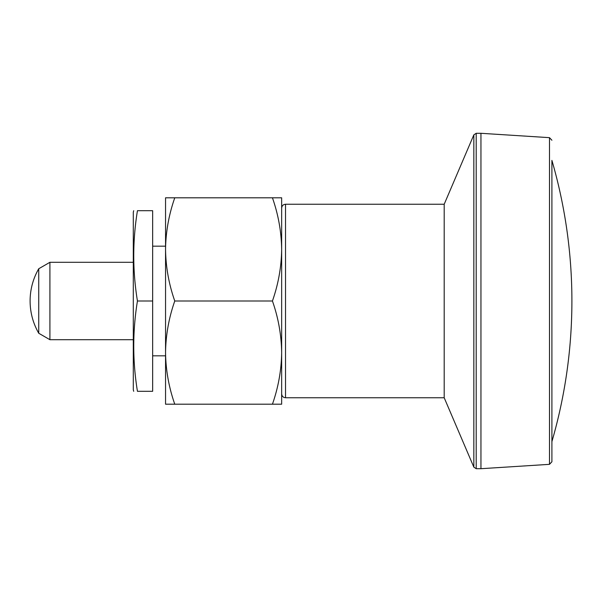 <?xml version="1.0" encoding="UTF-8"?>
<svg xmlns="http://www.w3.org/2000/svg" width="602" height="602" viewBox="0 0 602 602"><rect width="100%" height="100%" fill="white"/><g stroke="black" fill="none" stroke-linecap="round" stroke-linejoin="round"><path stroke-width="0.9" d="M285.521 397.749L285.521 204.251L444.193 204.251L444.193 397.749L285.521 397.749C283.188 397.546 281.902 396.251 281.653 393.881M551.906 140.236L549.491 137.662L549.491 464.338L551.906 461.764L551.906 160.388A504.401 504.401 0 0 1 571.9 301C571.862 348.814 565.203 395.68 551.906 441.612A504.401 504.401 0 0 0 571.9 301M133.704 210.7L133.298 212.213L133.298 389.787L133.704 391.3M152.652 301L152.652 210.7L137.444 210.7C132.515 210.7 132.515 210.7 137.444 210.7C132.523 240.8 132.523 270.9 137.444 301C132.523 331.1 132.523 361.2 137.444 391.3C132.515 391.3 132.515 391.3 137.444 391.3L152.652 391.3L152.652 301L137.444 301M133.298 262.299L49.913 262.299L49.913 339.701L133.298 339.701M38.739 333.252C33.035 323.259 30.153 312.506 30.1 301A64.497 64.497 0 0 1 38.739 268.748L38.739 333.252L49.913 339.701M165.55 249.386L165.55 352.614M165.55 352.599L165.55 404.198L174.768 404.198C168.869 387.395 165.798 370.192 165.55 352.599C165.791 335.051 168.861 317.848 174.768 301L272.435 301C278.335 284.152 281.412 266.949 281.653 249.401C281.405 231.808 278.327 214.605 272.435 197.802L174.768 197.802C168.861 214.651 165.791 231.845 165.55 249.401C165.798 266.995 168.869 284.197 174.768 301M174.768 197.802L165.55 197.802L165.55 249.401M281.653 404.198L272.435 404.198C278.335 387.349 281.412 370.155 281.653 352.599L281.653 404.198M272.435 301C278.327 317.803 281.405 335.005 281.653 352.599L281.653 197.802L272.435 197.802M272.435 404.198L174.768 404.198M549.491 137.662L480.953 133.298L480.953 468.702L476.205 468.702L476.205 133.298L473.834 134.863L473.834 467.137L476.205 468.702M551.906 301L551.906 441.612M165.55 246.173L152.652 246.173M165.55 355.827L152.652 355.827M38.739 268.748L49.913 262.299M444.193 397.749L473.834 467.137M444.193 204.251L473.834 134.863M480.953 133.298L476.205 133.298M285.521 204.251C283.188 204.454 281.902 205.749 281.653 208.119M549.491 464.338L480.953 468.702"/></g></svg>
